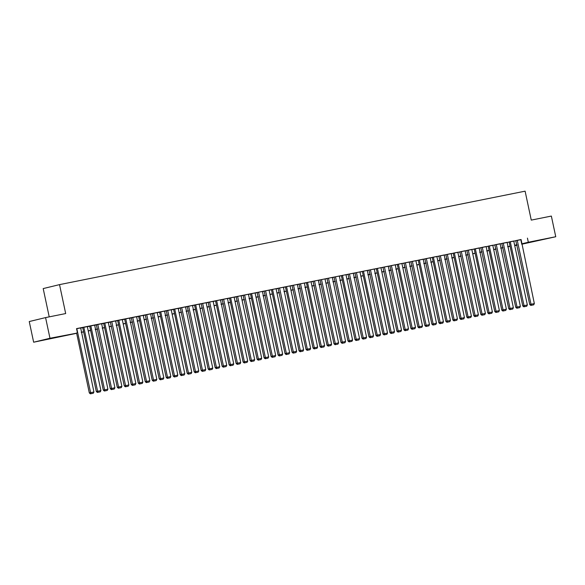 <?xml version="1.0" encoding="UTF-8"?>
<svg xmlns="http://www.w3.org/2000/svg" width="585" height="585" viewBox="0 0 585 585"><rect width="100%" height="100%" fill="white"/><g stroke="black" fill="none" stroke-linecap="round" stroke-linejoin="round"><path stroke-width="0.88" d="M54.339 337.582L44.445 339.783L54.339 337.582M541.937 239.704L532.05 241.905L541.937 239.704M49.213 316.865L43.195 288.58L59.531 284.624L525.111 191.171L531.26 220.106L551.355 216.07L555.75 236.735L521.725 244.237M517.118 245.166L514.734 245.642M76.65 333.304L33.645 342.21L49.974 338.262L76.62 333.179M49.974 338.262L45.579 317.596L29.25 321.545L33.645 342.21M76.576 332.953L89.322 392.937L93.922 391.972L80.671 327.922L76.562 328.748M87.319 326.598L82.719 327.556M89.702 326.137L103.304 390.129L107.903 389.164L94.653 325.114L89.71 326.152M101.644 323.71L96.349 324.821L110.294 388.733L114.894 387.76L101.644 323.71M108.291 322.393L103.691 323.344M115.625 320.902L110.331 322.013L124.276 385.924L128.875 384.952L115.625 320.902M122.272 319.585L117.673 320.536M124.656 319.125L138.257 383.116L142.857 382.144L129.607 318.094L124.663 319.132M136.597 316.697L131.303 317.801L145.248 381.712L149.848 380.747L136.597 316.697M143.245 315.373L138.645 316.331M150.579 313.889L145.285 314.993L159.23 378.904L163.829 377.939L150.579 313.889M157.226 312.565L152.275 313.589L166.22 377.5L170.82 376.535L157.219 312.551M159.61 312.105L173.211 376.096L177.811 375.131L164.56 311.081L159.617 312.119M171.208 309.765L166.257 310.789L180.202 374.7L184.801 373.727L171.2 309.75M178.198 308.361L173.599 309.311M185.533 306.869L180.238 307.981L194.183 371.892L198.783 370.919L185.533 306.869M192.523 305.465L187.229 306.577L201.174 370.488L205.774 369.515L192.523 305.465M199.171 304.149L194.571 305.107M206.161 302.745L201.211 303.769L215.156 367.68L219.755 366.715L206.154 302.73M213.152 301.341L208.202 302.365L222.146 366.276L226.746 365.311L213.145 301.326M215.536 300.88L229.137 364.872L233.737 363.907L220.486 299.856L215.536 300.895M227.477 298.452L222.183 299.564L236.128 363.468L240.727 362.503L227.477 298.452M234.124 297.129L229.517 298.087M241.115 295.732L236.164 296.756L250.109 360.667L254.709 359.695L241.108 295.717M248.449 294.24L243.155 295.352L257.1 359.263L261.7 358.291L248.449 294.24M255.097 292.924L250.49 293.875M262.431 291.432L257.137 292.544L271.082 356.455L275.681 355.483L262.431 291.432M269.078 290.116L264.127 291.14L278.072 355.051L282.672 354.086L269.071 290.101M276.069 288.712L271.462 289.67M283.403 287.228L278.109 288.332L292.054 352.243L296.654 351.278L283.403 287.228M290.05 285.904L285.443 286.862M297.385 284.42L292.09 285.531L306.035 349.435L310.635 348.47L297.385 284.42M304.375 283.016L299.081 284.127L313.026 348.038L317.626 347.066L304.375 283.016M311.023 281.699L306.416 282.65M318.357 280.208L313.063 281.319L327.008 345.23L331.607 344.258L318.357 280.208M325.004 278.891L320.053 279.915L333.998 343.826L338.598 342.854L324.997 278.877M332.339 277.4L327.044 278.511L340.989 342.422L345.589 341.45L332.339 277.4M339.329 276.003L334.035 277.107L347.98 341.018L352.579 340.053L339.329 276.003M345.976 274.679L341.369 275.637M353.311 273.195L348.017 274.299L361.961 338.21L366.561 337.245L353.311 273.195M359.958 271.871L355 272.902L368.952 336.806L373.552 335.841L359.95 271.857M362.342 271.411L375.943 335.402L380.542 334.437L367.292 270.387L362.342 271.425M374.283 268.983L368.981 270.094L382.934 334.006L387.533 333.033L374.283 268.983M380.93 267.667L376.323 268.617M388.264 266.175L382.963 267.286L396.915 331.198L401.515 330.225L388.264 266.175M395.255 264.771L389.954 265.882L403.906 329.794L408.505 328.821L395.255 264.771M401.902 263.455L397.295 264.413M409.237 261.97L403.935 263.075L417.887 326.986L422.487 326.02L409.237 261.97M415.884 260.647L410.926 261.67L424.878 325.582L429.478 324.616L415.877 260.632M418.268 260.186L431.869 324.178L436.468 323.212L423.218 259.162L418.268 260.201M430.209 257.758L424.907 258.87L438.86 322.774L443.459 321.808L430.209 257.758M436.849 256.435L432.249 257.393M444.19 254.95L438.889 256.062L452.841 319.973L457.441 319L444.19 254.95M451.181 253.546L445.88 254.658L459.832 318.569L464.431 317.596L451.181 253.546M457.821 252.23L453.221 253.181M465.163 250.738L459.861 251.85L473.813 315.761L478.413 314.788L465.163 250.738M471.803 249.422L466.852 250.446L480.804 314.357L485.404 313.392L471.803 249.407M474.194 248.961L487.795 312.953L492.394 311.988L479.144 247.938L474.194 248.976M486.135 246.534L480.833 247.638L494.786 311.549L499.385 310.584L486.135 246.534M492.775 245.21L488.175 246.168M500.116 243.726L494.815 244.837L508.767 308.741L513.367 307.776L500.116 243.726M507.107 242.322L501.806 243.433L515.758 307.344L520.357 306.372L507.107 242.322M513.747 241.005L509.147 241.956M520.767 239.718L76.533 328.616L77.41 332.748M80.357 328.127L82.734 327.644M87.348 326.722L89.724 326.24M94.339 325.318L96.715 324.843M101.322 323.914L103.706 323.439M108.313 322.51L110.697 322.035M115.303 321.106L117.687 320.631M122.294 319.702L124.678 319.227M129.285 318.306L131.669 317.823M136.276 316.902L138.66 316.419M143.266 315.498L145.65 315.015M150.257 314.094L152.641 313.611M157.248 312.69L159.632 312.214M164.239 311.286L166.623 310.81M171.229 309.882L173.613 309.406M178.22 308.478L180.604 308.002M185.211 307.074L187.595 306.598M192.202 305.67L194.586 305.195M199.192 304.273L201.576 303.79M206.183 302.869L208.567 302.386M213.174 301.465L215.558 300.983M220.165 300.061L222.549 299.578M227.155 298.657L229.539 298.182M234.146 297.253L236.53 296.778M241.137 295.849L243.521 295.374M248.128 294.445L250.512 293.97M255.118 293.041L257.502 292.566M262.109 291.637L264.493 291.162M269.1 290.24L271.484 289.758M276.091 288.836L278.475 288.354M283.082 287.432L285.465 286.95M290.072 286.028L292.456 285.553M297.063 284.624L299.447 284.149M304.054 283.22L306.438 282.745M311.044 281.816L313.428 281.341M318.035 280.412L320.419 279.937M325.026 279.008L327.41 278.533M332.017 277.612L334.401 277.129M339.007 276.208L341.391 275.725M345.998 274.804L348.382 274.321M352.989 273.4L355.373 272.917M359.98 271.996L362.364 271.52M366.97 270.592L369.354 270.116M373.961 269.188L376.345 268.712M380.952 267.784L383.336 267.308M387.943 266.38L390.327 265.904M394.933 264.976L397.317 264.5M401.924 263.579L404.308 263.096M408.915 262.175L411.299 261.692M415.906 260.771L418.29 260.288M422.897 259.367L425.28 258.884M429.887 257.963L432.271 257.488M436.878 256.559L439.262 256.084M443.869 255.155L446.253 254.68M450.859 253.751L453.243 253.276M457.85 252.347L460.234 251.872M464.841 250.95L467.225 250.468M471.832 249.546L474.216 249.064M478.822 248.142L481.206 247.66M485.813 246.738L488.197 246.256M492.804 245.334L495.188 244.859M499.795 243.93L502.179 243.455M506.785 242.526L509.169 242.051M513.776 241.122L516.16 240.647M521.089 239.514L515.787 240.625L529.739 304.536L534.339 303.564L521.089 239.514M45.579 317.596L65.681 313.56L59.531 284.624M527.436 238.11L528.313 242.241L555.75 236.735M521.644 243.857L528.313 242.241M81.235 332.258L83.611 331.783M88.225 330.854L90.602 330.379M95.216 329.45L97.593 328.975M102.207 328.046L104.583 327.571M109.198 326.642L111.574 326.167M116.188 325.245L118.565 324.763M123.179 323.841L125.556 323.359M130.17 322.437L132.546 321.955M137.161 321.033L139.537 320.551M144.151 319.629L146.528 319.154M151.142 318.225L153.519 317.75M158.133 316.821L160.509 316.346M165.124 315.417L167.5 314.942M172.114 314.013L174.491 313.538M179.105 312.609L181.482 312.134M186.096 311.213L188.472 310.73M193.087 309.809L195.463 309.326M200.07 308.405L202.454 307.922M207.061 307.001L209.445 306.518M214.052 305.597L216.435 305.121M221.042 304.193L223.426 303.717M228.033 302.789L230.417 302.313M235.024 301.385L237.408 300.909M242.014 299.981L244.398 299.505M249.005 298.577L251.389 298.101M255.996 297.18L258.38 296.697M262.987 295.776L265.371 295.293M269.977 294.372L272.361 293.889M276.968 292.968L279.352 292.493M283.959 291.564L286.343 291.089M290.95 290.16L293.334 289.685M297.94 288.756L300.324 288.281M304.931 287.352L307.315 286.877M311.922 285.948L314.306 285.473M318.913 284.551L321.297 284.069M325.904 283.147L328.287 282.665M332.894 281.743L335.278 281.261M339.885 280.339L342.269 279.857M346.876 278.935L349.26 278.46M353.866 277.531L356.25 277.056M360.857 276.127L363.241 275.652M367.848 274.723L370.232 274.248M374.839 273.319L377.223 272.844M381.829 271.915L384.213 271.44M388.82 270.519L391.204 270.036M395.811 269.115L398.195 268.632M402.802 267.711L405.186 267.228M409.792 266.307L412.176 265.824M416.783 264.903L419.167 264.427M423.774 263.499L426.158 263.023M430.765 262.095L433.149 261.619M437.755 260.691L440.139 260.215M444.746 259.287L447.13 258.811M451.737 257.89L454.121 257.407M458.728 256.486L461.112 256.003M465.718 255.082L468.102 254.599M472.709 253.678L475.093 253.195M479.7 252.274L482.084 251.799M486.691 250.87L489.075 250.395M493.681 249.466L496.065 248.991M500.672 248.062L503.056 247.587M507.663 246.658L510.047 246.183M514.654 245.254L517.038 244.779M517.06 244.903L514.683 245.378M510.069 246.307L507.692 246.782M503.078 247.711L500.702 248.186M496.087 249.108L493.711 249.59M489.097 250.512L486.72 250.994M482.106 251.916L479.729 252.398M475.115 253.32L472.738 253.802M468.132 254.724L465.748 255.199M461.141 256.128L458.757 256.603M454.15 257.532L451.766 258.007M447.159 258.936L444.775 259.411M440.169 260.34L437.785 260.815M433.178 261.744L430.794 262.219M426.187 263.14L423.803 263.623M419.196 264.544L416.812 265.027M412.206 265.948L409.822 266.431M405.215 267.352L402.831 267.828M398.224 268.756L395.84 269.232M391.233 270.16L388.849 270.636M384.243 271.564L381.859 272.04M377.252 272.968L374.868 273.444M370.261 274.372L367.877 274.848M363.27 275.769L360.886 276.252M356.28 277.173L353.896 277.656M349.289 278.577L346.905 279.06M342.298 279.981L339.914 280.464M335.307 281.385L332.923 281.86M328.317 282.789L325.933 283.264M321.326 284.193L318.942 284.668M314.335 285.597L311.951 286.072M307.344 287.001L304.961 287.476M300.354 288.405L297.97 288.88M293.363 289.802L290.979 290.284M286.372 291.206L283.988 291.688M279.381 292.61L276.998 293.092M272.391 294.014L270.007 294.496M265.4 295.418L263.016 295.893M258.409 296.822L256.025 297.297M251.418 298.226L249.034 298.701M244.428 299.63L242.044 300.105M237.437 301.034L235.053 301.509M230.446 302.43L228.062 302.913M223.455 303.834L221.071 304.317M216.465 305.238L214.081 305.721M209.474 306.642L207.09 307.125M202.483 308.046L200.099 308.522M195.492 309.45L193.108 309.926M188.502 310.854L186.118 311.33M181.511 312.258L179.127 312.734M174.52 313.662L172.136 314.138M167.529 315.066L165.145 315.542M160.539 316.463L158.155 316.946M153.548 317.867L151.164 318.35M146.557 319.271L144.173 319.754M139.566 320.675L137.182 321.158M132.576 322.079L130.192 322.554M125.585 323.483L123.201 323.958M118.594 324.887L116.21 325.362M111.603 326.291L109.219 326.766M104.613 327.695L102.229 328.17M97.622 329.099L95.238 329.574M90.631 330.496L88.247 330.978M83.64 331.9L81.257 332.382M514.712 245.532L517.074 244.961M520.811 239.711L521.688 243.843M517.242 240.289L531.26 305.319L530.822 305.421L533.71 304.829L531.26 305.319M533.71 304.829L534.339 303.564M529.739 304.536L530.822 305.421M513.747 240.991L527.348 304.968L522.749 305.94L523.831 306.825L526.719 306.233L523.831 306.825M509.147 241.941L522.749 305.94M510.252 241.693L524.27 306.723M526.719 306.233L527.348 304.968M503.261 243.097L517.279 308.127L516.84 308.229L519.729 307.63L517.279 308.127M519.729 307.63L520.357 306.372M515.758 307.344L516.84 308.229M496.27 244.493L510.288 309.523L509.849 309.633L512.738 309.034L510.288 309.523M512.738 309.034L513.367 307.776M508.767 308.741L509.849 309.633M492.775 245.195L506.376 309.18L501.776 310.145L502.859 311.037L505.747 310.438L502.859 311.037M488.175 246.153L501.776 310.145M489.279 245.897L503.297 310.927M505.747 310.438L506.376 309.18M482.289 247.301L496.307 312.332L495.868 312.441L498.756 311.842L496.307 312.332M498.756 311.842L499.385 310.584M494.786 311.549L495.868 312.441M475.298 248.705L489.316 313.736L488.877 313.845L491.766 313.246L489.316 313.736M491.766 313.246L492.394 311.988M487.795 312.953L488.877 313.845M468.307 250.109L482.325 315.139L481.886 315.249L484.775 314.65L482.325 315.139M484.775 314.65L485.404 313.392M480.804 314.357L481.886 315.249M461.316 251.513L475.334 316.543L474.896 316.653L477.784 316.054L475.334 316.543M477.784 316.054L478.413 314.788M473.813 315.761L474.896 316.653M457.821 252.215L471.422 316.192L466.823 317.165L467.905 318.05L470.793 317.458L467.905 318.05M453.221 253.166L466.823 317.165M454.326 252.917L468.344 317.947M470.793 317.458L471.422 316.192M447.335 254.321L461.353 319.351L460.914 319.454L463.803 318.862L461.353 319.351M463.803 318.862L464.431 317.596M459.832 318.569L460.914 319.454M440.344 255.725L454.369 320.755L453.923 320.858L456.812 320.258L454.369 320.755M456.812 320.258L457.441 319M452.841 319.973L453.923 320.858M436.849 256.427L450.45 320.404L445.85 321.377L446.933 322.262L449.821 321.662L446.933 322.262M432.249 257.378L445.85 321.377M433.353 257.129L447.379 322.159M449.821 321.662L450.45 320.404M426.363 258.526L440.388 323.556L439.942 323.666L442.83 323.066L440.388 323.556M442.83 323.066L443.459 321.808M438.86 322.774L439.942 323.666M419.372 259.93L433.397 324.96L432.951 325.07L435.84 324.47L433.397 324.96M435.84 324.47L436.468 323.212M431.869 324.178L432.951 325.07M412.381 261.334L426.406 326.364L425.96 326.474L428.849 325.874L426.406 326.364M428.849 325.874L429.478 324.616M424.878 325.582L425.96 326.474M405.39 262.738L419.416 327.768L418.97 327.878L421.858 327.278L419.416 327.768M421.858 327.278L422.487 326.02M417.887 326.986L418.97 327.878M401.895 263.44L415.496 327.424L410.897 328.39L411.979 329.282L414.867 328.682L411.979 329.282M397.295 264.398L410.897 328.39M398.4 264.142L412.425 329.172M414.867 328.682L415.496 327.424M391.409 265.546L405.434 330.576L404.988 330.686L407.877 330.086L405.434 330.576M407.877 330.086L408.505 328.821M403.906 329.794L404.988 330.686M384.418 266.95L398.443 331.98L397.997 332.083L400.886 331.49L398.443 331.98M400.886 331.49L401.515 330.225M396.915 331.198L397.997 332.083M380.923 267.652L394.524 331.629L389.924 332.602L391.007 333.487L393.895 332.894L391.007 333.487M376.323 268.603L389.924 332.602M377.427 268.354L391.453 333.384M393.895 332.894L394.524 331.629M370.437 269.758L384.462 334.788L384.016 334.891L386.904 334.291L384.462 334.788M386.904 334.291L387.533 333.033M382.934 334.006L384.016 334.891M363.446 271.155L377.471 336.185L377.025 336.295L379.914 335.695L377.471 336.185M379.914 335.695L380.542 334.437M375.943 335.402L377.025 336.295M356.455 272.559L370.48 337.589L370.034 337.699L372.923 337.099L370.48 337.589M372.923 337.099L373.552 335.841M368.952 336.806L370.034 337.699M349.464 273.963L363.49 338.993L363.044 339.103L365.932 338.503L363.49 338.993M365.932 338.503L366.561 337.245M361.961 338.21L363.044 339.103M345.969 274.665L359.57 338.649L354.971 339.614L356.053 340.507L358.941 339.907L356.053 340.507M341.369 275.623L354.971 339.614M342.474 275.367L356.499 340.397M358.941 339.907L359.57 338.649M335.483 276.771L349.508 341.801L349.062 341.911L351.951 341.311L349.508 341.801M351.951 341.311L352.579 340.053M347.98 341.018L349.062 341.911M328.492 278.175L342.517 343.205L342.071 343.315L344.96 342.715L342.517 343.205M344.96 342.715L345.589 341.45M340.989 342.422L342.071 343.315M321.501 279.579L335.527 344.609L335.081 344.711L337.969 344.119L335.527 344.609M337.969 344.119L338.598 342.854M333.998 343.826L335.081 344.711M314.511 280.983L328.536 346.013L328.09 346.115L330.978 345.523L328.536 346.013M330.978 345.523L331.607 344.258M327.008 345.23L328.09 346.115M311.015 281.685L324.616 345.662L320.017 346.634L321.099 347.519L323.988 346.92L321.099 347.519M306.416 282.635L320.017 346.634M307.52 282.387L321.545 347.417M323.988 346.92L324.616 345.662M300.529 283.791L314.555 348.821L314.108 348.923L316.997 348.324L314.555 348.821M316.997 348.324L317.626 347.066M313.026 348.038L314.108 348.923M293.538 285.188L307.564 350.218L307.118 350.327L310.006 349.728L307.564 350.218M310.006 349.728L310.635 348.47M306.035 349.435L307.118 350.327M290.043 285.889L303.644 349.874L299.045 350.839L300.127 351.731L303.015 351.132L300.127 351.731M285.443 286.847L299.045 350.839M286.548 286.591L300.573 351.622M303.015 351.132L303.644 349.874M279.557 287.995L293.582 353.026L293.136 353.135L296.025 352.536L293.582 353.026M296.025 352.536L296.654 351.278M292.054 352.243L293.136 353.135M276.061 288.697L289.663 352.682L285.063 353.647L286.145 354.539L289.034 353.94L286.145 354.539M271.462 289.655L285.063 353.647M272.566 289.399L286.591 354.43M289.034 353.94L289.663 352.682M265.575 290.803L279.601 355.834L279.155 355.943L282.043 355.344L279.601 355.834M282.043 355.344L282.672 354.086M278.072 355.051L279.155 355.943M258.585 292.207L272.61 357.238L272.164 357.347L275.052 356.748L272.61 357.238M275.052 356.748L275.681 355.483M271.082 356.455L272.164 357.347M255.089 292.909L268.69 356.887L264.091 357.859L265.173 358.744L268.062 358.152L265.173 358.744M250.49 293.86L264.091 357.859M251.594 293.611L265.619 358.642M268.062 358.152L268.69 356.887M244.603 295.015L258.628 360.046L258.182 360.148L261.071 359.556L258.628 360.046M261.071 359.556L261.7 358.291M257.1 359.263L258.182 360.148M237.612 296.419L251.638 361.45L251.192 361.552L254.08 360.952L251.638 361.45M254.08 360.952L254.709 359.695M250.109 360.667L251.192 361.552M234.117 297.121L247.718 361.099L243.119 362.064L244.201 362.956L247.089 362.356L244.201 362.956M229.517 298.072L243.119 362.064M230.622 297.823L244.647 362.854M247.089 362.356L247.718 361.099M223.631 299.22L237.656 364.25L237.21 364.36L240.099 363.76L237.656 364.25M240.099 363.76L240.727 362.503M236.128 363.468L237.21 364.36M216.64 300.624L230.665 365.654L230.219 365.764L233.108 365.164L230.665 365.654M233.108 365.164L233.737 363.907M229.137 364.872L230.219 365.764M209.649 302.028L223.675 367.058L223.229 367.168L226.117 366.568L223.675 367.058M226.117 366.568L226.746 365.311M222.146 366.276L223.229 367.168M202.659 303.432L216.684 368.462L216.238 368.572L219.126 367.972L216.684 368.462M219.126 367.972L219.755 366.715M215.156 367.68L216.238 368.572M199.163 304.134L212.764 368.119L208.165 369.084L209.247 369.976L212.136 369.376L209.247 369.976M194.564 305.092L208.165 369.084M195.668 304.836L209.693 369.866M212.136 369.376L212.764 368.119M188.677 306.24L202.702 371.27L202.256 371.373L205.145 370.78L202.702 371.27M205.145 370.78L205.774 369.515M201.174 370.488L202.256 371.373M181.686 307.644L195.712 372.674L195.273 372.777L198.154 372.184L195.712 372.674M198.154 372.184L198.783 370.919M194.183 371.892L195.273 372.777M178.191 308.346L191.792 372.323L187.193 373.296L188.282 374.181L191.163 373.588L188.282 374.181M173.591 309.297L187.193 373.296M174.696 309.048L188.721 374.078M191.163 373.588L191.792 372.323M167.705 310.452L181.73 375.482L181.291 375.585L184.173 374.985L181.73 375.482M184.173 374.985L184.801 373.727M180.202 374.7L181.291 375.585M160.714 311.849L174.739 376.879L174.301 376.989L177.182 376.389L174.739 376.879M177.182 376.389L177.811 375.131M173.211 376.096L174.301 376.989M153.723 313.253L167.749 378.283L167.31 378.393L170.198 377.793L167.749 378.283M170.198 377.793L170.82 376.535M166.22 377.5L167.31 378.393M146.733 314.657L160.758 379.687L160.319 379.797L163.208 379.197L160.758 379.687M163.208 379.197L163.829 377.939M159.23 378.904L160.319 379.797M143.245 315.359L156.838 379.343L152.239 380.308L153.328 381.201L156.217 380.601L153.328 381.201M138.638 316.317L152.239 380.308M139.749 316.061L153.767 381.091M156.217 380.601L156.838 379.343M132.758 317.465L146.776 382.495L146.338 382.605L149.226 382.005L146.776 382.495M149.226 382.005L149.848 380.747M145.248 381.712L146.338 382.605M125.768 318.869L139.786 383.899L139.347 384.009L142.235 383.409L139.786 383.899M142.235 383.409L142.857 382.144M138.257 383.116L139.347 384.009M122.272 319.571L135.866 383.548L131.267 384.521L132.356 385.405L135.245 384.813L132.356 385.405M117.665 320.522L131.267 384.521M118.777 320.273L132.795 385.303M135.245 384.813L135.866 383.548M111.786 321.677L125.804 386.707L125.365 386.809L128.254 386.217L125.804 386.707M128.254 386.217L128.875 384.952M124.276 385.924L125.365 386.809M108.291 322.379L121.885 386.356L117.285 387.328L118.375 388.213L121.263 387.614L118.375 388.213M103.684 323.329L117.285 387.328M104.795 323.081L118.813 388.111M121.263 387.614L121.885 386.356M97.805 324.485L111.823 389.515L111.384 389.617L114.272 389.018L111.823 389.515M114.272 389.018L114.894 387.76M110.294 388.733L111.384 389.617M90.814 325.882L104.832 390.912L104.393 391.021L107.282 390.422L104.832 390.912M107.282 390.422L107.903 389.164M103.304 390.129L104.393 391.021M87.319 326.584L100.912 390.568L96.313 391.533L97.402 392.425L100.291 391.826L97.402 392.425M82.712 327.541L96.313 391.533M83.823 327.286L97.841 392.316M100.291 391.826L100.912 390.568M76.832 328.69L90.85 393.72L90.412 393.829L93.3 393.23L90.85 393.72M93.3 393.23L93.922 391.972M89.322 392.937L90.412 393.829"/></g></svg>
